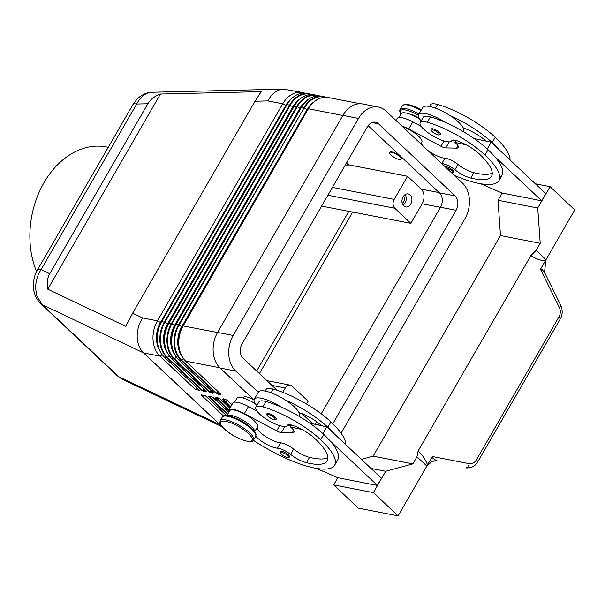 <?xml version="1.0" encoding="UTF-8"?>
<svg xmlns="http://www.w3.org/2000/svg" width="605" height="605" viewBox="0 0 605 605"><rect width="100%" height="100%" fill="white"/><g stroke="black" fill="none" stroke-linecap="round" stroke-linejoin="round"><path stroke-width="0.91" d="M222.262 426.873L122.671 379.441L118.678 376.688L42.1 304.602L36.844 295.868L35.665 288.57C35.551 281.756 37.359 275.426 41.079 269.588A12.856 3.668 -150 0 0 37.359 270.132A12.856 3.668 -150 0 0 37.313 270.223M205.919 390.845L202.267 390.233L167.313 357.328A25.463 18.808 -79 0 1 164.84 322.374L290.143 105.338L289.598 105.126A25.72 18.989 101 0 1 309.329 93.835L311.651 94.493A25.72 18.989 101 0 0 309.329 93.835L306.727 93.329A25.72 18.989 101 0 0 286.997 104.62L161.694 321.656A25.72 18.989 101 0 0 164.189 356.958L199.635 390.323L195.377 389.499L159.932 356.126L143.619 352.957L42.1 304.602A12.856 7.857 133.3 0 1 40.845 303.755C35.483 298.031 35.06 295.013 34.069 291.587C33.237 289.591 32.178 278.708 37.359 270.148L132.941 104.574A12.856 3.668 30 0 1 132.941 104.574A12.856 3.668 30 0 1 136.669 104.03C139.71 98.154 143.718 94.418 148.679 92.815L152.256 92.24L283.503 89.124L302.47 92.497A25.72 18.989 -79 0 1 304.565 93.079M204.997 389.975L204.248 390.429A0.855 0.635 101 0 0 204.331 391.609L205.851 391.904A0.855 0.635 -79 0 1 205.768 390.724L205.768 390.724M213.013 392.221L209.353 391.609L174.406 358.712A25.463 18.808 -79 0 1 171.933 323.751L297.237 106.714L296.692 106.503L171.389 323.539L174.663 325.233L299.967 108.197A23.262 17.174 -79 0 1 306.508 100.793M212.083 391.352L211.342 391.806A0.855 0.635 101 0 0 211.425 392.985L212.945 393.28A0.855 0.635 -79 0 1 212.862 392.101L212.854 392.078M220.107 393.605L216.446 392.993L181.492 360.088A25.463 18.808 -79 0 1 179.027 325.135L178.475 324.915A25.72 18.989 101 0 0 180.971 360.217L215.924 393.121L220.038 394.657A0.855 0.635 -79 0 1 219.955 393.484L219.948 393.454M219.176 392.728L218.435 393.189A0.855 0.635 101 0 0 218.518 394.362M227.699 414.175L209.005 396.124M228.879 409.986L216.098 397.5M230.86 406.56L223.192 398.877M221.906 426.449L143.619 352.957C139.611 349.04 137.471 343.693 137.184 336.924C137.078 330.111 138.885 323.788 142.614 317.95L132.654 313.201L125.727 326.329L47.772 289.198C46.623 283.253 47.281 278.096 49.746 273.71L147.862 103.765C150.426 99.432 154.623 96.187 160.454 94.025L261.231 91.635L255.038 101.216L132.654 313.201M255.038 101.216L267.917 100.914C270.957 95.038 274.957 91.302 279.918 89.699L283.503 89.124M402.219 203.235A4.311 3.184 101 0 0 403.611 196.058M410.122 194.916A6.64 4.908 -79 0 1 411.362 202.758A6.64 4.908 -79 0 1 405.668 206.955A6.64 4.908 -79 0 1 403.754 205.942A6.64 4.908 -79 0 1 402.507 198.107A6.64 4.908 -79 0 1 408.209 193.91A6.64 4.908 -79 0 1 410.122 194.916M403.074 205.148A6.64 4.908 101 0 0 405.123 194.613M255.786 436.228A15.004 4.273 -150 0 0 277.498 448.184A10.716 3.055 30 0 1 290.566 454.393A15.004 4.273 -150 0 0 306.485 462.704A60.008 17.099 -150 0 0 327.229 460.889A60.008 17.099 -150 0 0 314.978 438.61A21.432 6.111 -150 0 0 292.76 425.413A10.716 3.055 -150 0 0 287.496 425.27A10.716 3.055 -150 0 0 287.466 425.338A18.218 5.188 30 0 1 287.405 425.451A18.218 5.188 30 0 1 280.304 425.791A18.218 5.188 30 0 1 262.865 416.762A18.218 5.188 30 0 1 255.854 407.233A18.218 5.188 30 0 1 262.948 406.893A50.691 14.444 30 0 1 320.658 439.714A68.577 19.541 30 0 1 334.648 465.177A68.577 19.541 30 0 1 253.389 440.334M229.62 410.848A16.07 4.583 30 0 1 229.673 410.757A16.07 4.583 30 0 1 229.726 410.674A16.07 4.583 30 0 1 246.031 414.917A16.07 4.583 30 0 1 257.511 426.835A16.07 4.583 30 0 1 257.458 426.918M243.21 398.03L243.55 397.432A10.716 3.055 30 0 1 254.04 399.958M236.812 398.392A16.07 4.583 30 0 1 236.857 398.309A16.07 4.583 30 0 1 236.91 398.226A16.07 4.583 30 0 1 255.423 403.815M256.8 405.592A23.572 6.716 30 0 1 254.297 399.217A23.572 6.716 30 0 1 261.126 398.219A23.572 6.716 30 0 1 281.219 407.105A50.691 14.444 30 0 1 323.736 434.375A68.577 19.541 30 0 1 329.99 440.788L377.369 485.399L371.871 484.325M265.179 391.087L266.124 389.446A18.218 5.188 30 0 1 273.226 389.106A50.691 14.444 30 0 1 330.927 421.919L327.842 427.259A50.691 14.444 30 0 0 285.326 399.988A23.572 6.716 -150 0 0 265.232 391.102A23.572 6.716 -150 0 0 258.403 392.101L254.297 399.217M268.544 413.434A5.354 1.528 30 0 1 275.177 417.034A5.354 1.528 30 0 1 276.266 419.023C276.054 421.019 269.89 418.388 268.06 416.391C266.85 415.287 266.495 414.38 266.987 413.661A5.354 1.528 30 0 1 268.544 413.434M281.68 451.232A5.354 1.528 30 0 1 288.313 454.831A5.354 1.528 30 0 1 289.409 456.82C289.19 458.817 283.027 456.185 281.204 454.189C279.986 453.084 279.631 452.177 280.13 451.466A5.354 1.528 30 0 1 281.68 451.232M389.643 152.543L389.847 152.188A6.64 1.891 30 0 1 394.006 152.611A6.64 1.891 30 0 1 399.996 156.362A6.64 1.891 30 0 1 401.349 158.828L401.145 159.183A6.64 1.891 30 0 1 396.986 158.76A6.64 1.891 30 0 1 390.996 155.009A6.64 1.891 30 0 1 389.643 152.543A6.64 1.891 30 0 1 393.802 152.967A6.64 1.891 30 0 1 399.792 156.718A6.64 1.891 30 0 1 401.145 159.183M429.512 106.45L430.458 104.809A18.218 5.188 30 0 1 437.559 104.468A50.691 14.444 30 0 1 495.261 137.282A68.577 19.541 30 0 1 510.045 159.97M401.145 113.763A16.07 4.583 30 0 1 401.198 113.672A16.07 4.583 30 0 1 401.251 113.589A16.07 4.583 30 0 1 419.757 119.177M441.726 163.539A15.004 4.273 -150 0 0 441.832 163.547A10.716 3.055 30 0 1 454.899 169.763A15.004 4.273 -150 0 0 470.819 178.067A60.008 17.099 -150 0 0 491.562 176.252A60.008 17.099 -150 0 0 479.319 153.972A21.432 6.111 -150 0 0 457.093 140.776A10.716 3.055 -150 0 0 451.829 140.64A10.716 3.055 -150 0 0 451.799 140.7A18.218 5.188 30 0 1 451.738 140.814A18.218 5.188 30 0 1 444.645 141.154A18.218 5.188 30 0 1 427.206 132.132A18.218 5.188 30 0 1 420.188 122.596A18.218 5.188 30 0 1 427.289 122.255A50.691 14.444 30 0 1 484.991 155.077A68.577 19.541 30 0 1 498.989 180.54A68.577 19.541 30 0 1 454.416 175.488M420.188 122.596L423.273 117.264A18.218 5.188 30 0 1 430.367 116.924A50.691 14.444 30 0 1 445.552 122.467A23.572 6.716 -150 0 0 425.459 113.581A23.572 6.716 -150 0 0 418.63 114.579A23.572 6.716 -150 0 0 421.14 120.955M402.378 126.498A16.07 4.583 30 0 1 416.626 134.544A16.07 4.583 30 0 1 421.844 142.198A16.07 4.583 30 0 1 421.791 142.281M418.63 114.579L422.736 107.471A23.572 6.716 30 0 1 429.565 106.465A23.572 6.716 30 0 1 449.659 115.351A23.572 6.716 30 0 1 463.354 128.026A23.572 6.716 30 0 1 463.566 131.043L463.256 131.588M439.51 132.397A5.354 1.528 30 0 1 440.606 134.386L438.708 135.044C435.706 134.181 433.603 133.085 432.401 131.754C431.161 130.559 430.805 129.644 431.327 129.031A5.354 1.528 30 0 1 432.877 128.797A5.354 1.528 30 0 1 439.51 132.397M444.925 166.549A5.354 1.528 30 0 1 446.014 166.602A5.354 1.528 30 0 1 452.646 170.194A5.354 1.528 30 0 1 453.742 172.183L451.557 172.796M476.347 459.966A4.288 1.225 30 0 1 477.723 461.615A4.288 1.225 30 0 1 477.693 461.97L560.359 318.797A4.288 1.225 -150 0 0 560.381 318.442A4.288 1.225 -150 0 0 559.005 316.793L476.347 459.966C474.524 462.855 472.134 464.088 469.185 463.672A4.288 2.352 101 0 1 467.952 466.727A4.288 2.352 101 0 1 466.001 467.741L466.372 467.809M535.342 183.784L550.051 186.643L574.75 209.897L545.96 259.757L544.5 272.31L560.82 305.48A4.288 1.339 153.8 0 1 560.85 305.835A4.288 1.339 153.8 0 1 559.338 307.514C560.729 310.645 560.616 313.73 559.005 316.793M544.689 272.764L544.508 272.31M545.279 274.178L544.969 273.626C542.67 269.709 541.173 268.249 540.477 269.263L559.338 307.514M436.961 460.708L432.56 461.002L426.88 466.016L398.09 515.883L358.372 508.162L333.673 484.908L373.391 492.629L385.71 471.28L412.86 463.884L416.966 456.767L426.419 465.661L427.561 464.837L432.363 456.518C431.811 457.667 433.346 459.066 436.961 460.708M432.522 461.237L437.46 460.927M466.016 467.748C466.417 468.164 468.3 467.998 471.658 467.242C474.539 465.979 476.551 464.216 477.693 461.97A4.288 1.225 30 0 1 477.663 462.016M432.121 461.176A10.716 7.91 -79 0 1 432.507 461.237M108.28 147.295L106.457 146.939A81.433 60.137 101 0 0 43.983 182.695A81.433 60.137 101 0 0 36.557 271.615M337.824 477.708L333.673 484.908M502.158 193.071L498.006 200.27L500.501 235.572L373.141 456.162L361.389 459.369M427.561 464.837C425.338 459.384 422.199 454.726 418.153 450.869L530.925 255.529C535.41 258.63 540.197 260.43 545.279 260.944L540.477 269.263M418.153 450.869L416.966 456.767M545.279 260.944L545.559 259.303L536.113 250.41L530.925 255.529M373.141 456.162L412.86 463.884M500.501 235.572L540.22 243.293L536.113 250.41M498.006 200.27L537.724 207.991L540.22 243.293M550.051 186.643L537.724 207.991M480.725 183.754L501.991 193.04L536.204 199.688M474.033 138.5L491.184 142.213L545.816 193.645L541.709 200.762L494.323 156.15A68.577 19.541 30 0 1 502.067 175.2A68.577 19.541 30 0 1 499.783 177.446M371.009 468.421L385.71 471.28M316.385 468.391L337.651 477.678L371.818 484.408M398.09 515.883L373.391 492.629M329.99 440.788A68.577 19.541 30 0 1 337.734 459.838L334.648 465.177M396.01 120.508L397.183 118.474A17.144 4.885 30 0 1 412.791 121.877L421.231 126.392M451.905 140.534L455.762 140.912M536.159 199.771L541.709 200.762M491.184 142.213L487.267 148.996M456.034 140.443L454.922 142.372L456.155 143.536A10.716 3.055 30 0 1 458.34 147.514A10.716 3.055 30 0 1 456.601 148.127L445.756 147.907A6.428 1.83 30 0 1 440.947 146.266L408.685 128.994A17.144 4.885 -150 0 0 401.728 125.885M466.175 144.807L454.922 142.372M427.75 150.38A15.004 4.273 -150 0 0 444.909 158.207A10.716 3.055 30 0 1 457.977 164.424A15.004 4.273 -150 0 0 473.897 172.727A60.008 17.099 -150 0 0 492.251 173.098M421.685 142.477A15.004 4.273 -150 0 0 422.721 145.646M486.057 141.109A21.432 6.111 -150 0 0 464.285 128.321A10.716 3.055 -150 0 0 463.354 128.026M449.659 115.351A50.691 14.444 30 0 1 492.183 142.621A68.577 19.541 30 0 1 498.429 149.034M445.552 122.467A50.691 14.444 30 0 1 488.069 149.737A68.577 19.541 30 0 1 494.323 156.15M409.57 114.043A10.716 3.055 30 0 1 419.144 118.179M258.29 392.305L235.723 371.054A25.932 19.148 -79 0 1 233.205 335.465L358.508 118.429A25.932 19.148 -79 0 1 378.397 107.04A25.932 19.148 -79 0 1 385.884 110.972L462.462 183.058A25.932 19.148 -79 0 1 464.973 218.655L341.091 433.225M378.397 107.04L362.796 104.007A25.932 19.148 101 0 0 342.906 115.396L217.596 332.432A25.932 19.148 101 0 0 220.114 368.022L254.047 399.965M377.369 485.399L381.483 478.283L326.851 426.85L322.934 433.626M256.898 411.029L248.458 406.515A17.144 4.885 -150 0 0 232.849 403.111L228.743 410.228A17.144 4.885 30 0 1 244.352 413.631L276.614 430.896A6.428 1.83 -150 0 0 281.423 432.545L292.268 432.764A10.716 3.055 -150 0 0 294.007 432.152A10.716 3.055 -150 0 0 291.822 428.174L290.582 427.009L291.701 425.081M291.428 425.549L287.564 425.171M326.851 426.85L309.692 423.137M290.582 427.009L301.842 429.444M228.819 412.232A17.144 4.885 30 0 1 228.743 410.228M257.344 427.115A15.004 4.273 -150 0 0 265.156 436.258A15.004 4.273 -150 0 0 280.576 442.845A10.716 3.055 30 0 1 293.644 449.061A15.004 4.273 -150 0 0 309.563 457.365A60.008 17.099 -150 0 0 327.918 457.735M327.842 427.259A68.577 19.541 30 0 1 334.096 433.672M285.326 399.988A23.572 6.716 30 0 1 299.014 412.663A10.716 3.055 -150 0 1 299.951 412.958A21.432 6.111 -150 0 1 321.724 425.738M298.915 416.225L299.233 415.68A23.572 6.716 -150 0 0 299.014 412.663M255.854 407.233L258.932 401.902A18.218 5.188 30 0 1 266.034 401.554A50.691 14.444 30 0 1 281.219 407.105M330.927 421.919A68.577 19.541 30 0 1 345.712 444.607M227.041 415.627A16.07 4.583 30 0 1 242.802 420.165A16.07 4.583 30 0 1 254.614 431.546M346.771 162.526L349.38 164.976A85.721 52.385 133.3 0 1 348.246 165.014L345.296 165.082M259.432 373.603L352.707 212.045A85.721 24.427 -150 0 1 348.82 211.379L321.618 206.093M306.546 404.034L308.157 401.244L292.102 386.134A6.428 4.749 101 0 0 290.241 385.158A6.428 4.749 101 0 0 285.31 387.979L282.8 392.327M349.38 164.976L407.536 176.282L421.125 189.07A10.716 7.91 -79 0 1 422.161 203.779L410.863 223.351L352.707 212.045M410.863 223.351L394.808 208.233A6.428 4.749 -79 0 1 394.18 199.408L407.536 176.282M47.772 289.198L160.454 94.025M225.204 399.202A0.855 0.635 -79 0 1 224.735 399.081L223.215 398.786A0.855 0.635 101 0 0 223.464 398.914L223.464 398.914A0.855 0.635 101 0 0 223.684 398.907M223.555 416.021L201.064 394.846L205.322 395.678L226.474 415.59M218.11 397.818A0.855 0.635 -79 0 1 217.641 397.697L216.121 397.402A0.855 0.635 101 0 0 216.371 397.538L216.371 397.538A0.855 0.635 101 0 0 216.59 397.523M211.016 396.441A0.855 0.635 -79 0 1 210.548 396.32L209.027 396.025A0.855 0.635 101 0 0 209.277 396.154L209.277 396.154A0.855 0.635 101 0 0 209.504 396.146M162.193 354.742L159.932 356.126A25.72 18.989 -79 0 1 157.436 320.832L282.739 103.795A25.72 18.989 -79 0 1 302.47 92.497M195.377 389.499L197.419 388.244M312.755 423.802L302.054 413.737M277.166 390.301L243.112 358.251A10.504 7.752 -79 0 1 242.098 343.837L367.401 126.8A10.504 7.752 -79 0 1 375.455 122.187A10.504 7.752 -79 0 1 378.488 123.775L455.066 195.869A10.504 7.752 -79 0 1 456.079 210.283L332.833 423.757M315.152 424.317A10.504 7.752 101 0 0 315.175 424.279L316.665 421.708M321.217 413.82L440.478 207.25A10.504 7.752 101 0 0 439.457 192.836L368.127 125.681M49.746 273.71L41.079 269.588L136.669 104.03L147.862 103.765M167.109 352.465A23.262 17.174 -79 0 1 167.57 323.856L164.295 322.162A25.72 18.989 101 0 0 166.791 357.464L201.745 390.361L204.331 391.609M201.745 390.361A0.855 0.522 -46.7 0 0 202.267 390.233L204.082 389.113M164.189 356.958L166.791 357.464A0.855 0.522 -46.7 0 0 167.313 357.328L169.347 356.08M318.729 95.87A25.72 18.989 101 0 0 316.423 95.212A25.72 18.989 101 0 0 296.692 106.503L294.075 106.079L168.787 323.1M211.425 392.985L208.831 391.745L173.885 358.841A25.72 18.989 101 0 1 171.389 323.539L168.765 323.138A25.463 18.808 101 0 0 170.875 357.744M176.433 357.457L174.406 358.712A0.855 0.522 -46.7 0 1 173.885 358.841L171.518 358.379A0.855 0.522 133.3 0 1 171.238 358.115M208.831 391.745A0.855 0.522 -46.7 0 0 209.353 391.609L211.175 390.497M181.296 355.226A23.262 17.174 -79 0 1 181.757 326.609L179.027 325.135L304.035 107.962L178.475 324.915L175.866 324.492L301.419 107.425A25.72 18.989 -79 0 1 321.142 96.127C313.201 95.046 306.538 98.819 301.169 107.456L175.881 324.477M183.527 358.841L181.492 360.088A0.855 0.522 -46.7 0 1 180.971 360.217L178.611 359.756A0.855 0.522 133.3 0 1 178.43 359.673C170.134 349.924 169.279 338.203 175.866 324.492L175.851 324.514A25.463 18.808 101 0 0 177.968 359.12M212.945 393.28L213.557 392.66A0.855 0.522 -46.7 0 1 213.384 392.577L213.384 392.577A0.855 0.522 -46.7 0 0 213.384 392.577L178.43 359.673A0.855 0.522 133.3 0 1 178.331 359.491M215.924 393.121A0.855 0.522 -46.7 0 0 216.446 392.993L218.269 391.874M219.857 367.772L185.697 361.14A25.72 18.989 -79 0 1 183.202 325.838L308.331 108.794L182.967 325.853M217.55 332.516L182.944 325.891A25.463 18.808 101 0 0 185.062 360.497M220.038 394.657L220.651 394.036L185.697 361.14A0.855 0.522 133.3 0 1 185.425 360.867M209.027 396.025L208.415 396.646A0.855 0.522 133.3 0 0 208.937 396.517L209.459 396.192M228.788 412.292L213.141 397.561A0.855 0.522 133.3 0 1 212.877 397.349M216.121 397.402L215.509 398.022A0.855 0.522 133.3 0 0 216.03 397.893L216.552 397.568M229.968 408.103L220.235 398.945A0.855 0.522 133.3 0 1 219.97 398.725M223.215 398.786L222.602 399.406A0.855 0.522 133.3 0 0 223.124 399.27L223.646 398.952M231.949 404.669L227.329 400.321A0.855 0.522 133.3 0 1 227.064 400.102M222.262 417.155A19.284 5.498 30 0 1 234.347 418.388A19.284 5.498 30 0 1 251.733 429.285A19.284 5.498 30 0 1 255.673 436.447L253.616 440.001A19.284 5.498 30 0 0 249.684 432.84A19.284 5.498 30 0 0 232.29 421.95A19.284 5.498 30 0 0 220.212 420.717L222.262 417.155C222.534 415.612 224.886 415.227 229.31 415.998C237.372 418.214 244.851 422.335 251.763 428.363C257.76 435.055 255.809 434.208 255.673 436.447M224.342 428.907A18.218 5.188 30 0 1 225.899 421.367A18.218 5.188 30 0 1 248.458 433.596A18.218 5.188 30 0 1 246.9 441.136A18.218 5.188 30 0 1 224.342 428.907M268.628 414.614A4.5 1.286 -150 0 0 268.242 416.474A4.5 1.286 -150 0 0 273.815 419.499A4.5 1.286 -150 0 0 274.201 417.632A4.5 1.286 -150 0 0 268.628 414.614M281.764 452.411A4.5 1.286 -150 0 0 281.378 454.272A4.5 1.286 -150 0 0 286.952 457.297A4.5 1.286 -150 0 0 287.337 455.429A4.5 1.286 -150 0 0 281.764 452.411M435.426 108.159L437.559 104.468M427.289 122.255L430.367 116.924M432.575 131.837A4.5 1.286 -150 0 0 438.149 134.862A4.5 1.286 -150 0 0 438.534 132.994A4.5 1.286 -150 0 0 432.961 129.977A4.5 1.286 -150 0 0 432.575 131.837M451.443 172.682A4.5 1.286 -150 0 0 451.67 170.799A4.5 1.286 -150 0 0 446.263 167.812M469.185 463.672L432.363 456.518M458.008 145.699L456.601 148.127M449.25 141.857L445.756 147.907M444.002 140.973L440.947 146.266M412.791 121.877L408.685 128.994M441.832 163.547L444.909 158.207M454.899 169.763L457.977 164.424M470.819 178.067L473.897 172.727M484.991 155.077L488.069 149.737M492.183 142.621L495.261 137.282M400.911 114.156L399.595 110.813L402.007 105.837A19.284 5.498 30 0 1 421.012 110.465M399.95 109.399A19.284 5.498 30 0 1 418.955 114.02M401.002 114.005A18.218 5.188 30 0 1 418.395 115.237M292.268 432.764L293.667 430.336M281.423 432.545L284.917 426.495M276.614 430.896L279.669 425.61M244.352 413.631L248.458 406.515M273.226 389.106L271.093 392.796M280.576 442.845L277.498 448.184M293.644 449.061L290.566 454.393M309.563 457.365L306.485 462.704M266.034 401.554L262.948 406.893M323.736 434.375L320.658 439.714M235.723 371.054L220.114 368.022M346.363 163.237L348.246 165.014M348.82 211.379L256.664 371.001M394.18 199.408L332.41 187.399M394.808 208.233L327.895 195.226M439.192 192.587L421.125 189.07M440.432 207.334L422.161 203.779M285.31 387.979L271.94 385.377M220.984 425.202L118.678 376.688A12.856 7.857 133.3 0 1 117.415 375.834A12.856 7.857 133.3 0 1 117.408 375.826L40.83 303.74A12.856 7.857 133.3 0 1 40.83 303.74A12.856 7.857 133.3 0 1 40.641 303.551M231.919 404.722L227.147 400.23L223.275 398.824M227.329 400.321L224.735 399.081M222.602 399.406L230.626 406.961M213.557 392.66L178.611 359.756A25.72 18.989 -79 0 1 176.108 324.454L301.419 107.425L303.786 107.879A25.72 18.989 101 0 1 323.509 96.588L321.142 96.127M206.464 391.284L171.518 358.379A25.72 18.989 -79 0 1 169.022 323.078L294.325 106.041A25.72 18.989 -79 0 1 314.055 94.751C306.107 93.669 299.445 97.443 294.075 106.079L168.772 323.115C162.185 336.826 163.04 348.548 171.336 358.289A0.855 0.522 133.3 0 1 171.328 358.281L206.29 391.193A0.855 0.522 -46.7 0 0 206.464 391.284L205.851 391.904M208.415 396.646L227.465 414.576M213.141 397.561L210.548 396.32M215.509 398.022L228.66 410.402M220.235 398.945L217.641 397.697M229.938 408.156L220.054 398.854L216.182 397.44M228.758 412.345L212.96 397.477A0.855 0.522 133.3 0 1 212.952 397.47L209.088 396.063M342.853 115.479L308.512 108.802A25.72 18.989 -79 0 1 328.235 97.511C320.295 96.422 313.632 100.203 308.263 108.839L182.952 325.876C176.373 339.579 177.227 351.308 185.523 361.049A0.855 0.522 133.3 0 1 185.516 361.041L220.5 393.885M319.069 98.691A25.463 18.808 101 0 0 308.278 108.817M182.4 326.874L181.757 326.609L307.06 109.581L304.33 108.098A25.463 18.808 -79 0 1 325.203 97.246M325.823 97.246A25.72 18.989 101 0 0 323.509 96.588L325.838 97.246M307.688 109.83L307.06 109.581A23.262 17.174 -79 0 1 313.602 102.177M311.976 97.314A25.463 18.808 101 0 0 301.184 107.44M300.594 108.454L297.237 106.714A25.463 18.808 -79 0 1 318.117 95.87M304.882 95.938A25.463 18.808 101 0 0 294.09 106.064M286.997 104.62L289.598 105.126L164.295 322.162L161.694 321.656M168.22 324.114L167.57 323.856L292.873 106.82L290.143 105.338A25.463 18.808 -79 0 1 311.023 94.486M293.501 107.077L292.873 106.82A23.262 17.174 -79 0 1 299.414 99.417M267.917 100.914L282.739 103.795L285.779 105.444A23.262 17.174 -79 0 1 291.905 98.343M142.614 317.95L157.436 320.832L160.476 322.48L285.779 105.444L286.377 105.686M159.743 350.65A23.262 17.174 -79 0 1 160.476 322.48L161.096 322.73M174.202 353.849A23.262 17.174 -79 0 1 174.663 325.233L175.306 325.498M321.459 425.504L315.175 424.279M456.079 210.283L440.478 207.25M455.066 195.869L439.457 192.836M378.488 123.775L372.052 122.528M358.508 118.429L342.906 115.396M233.205 335.465L217.596 332.432M253.616 440.001C253.979 444.94 233.969 438.466 224.122 428.794C218.125 422.108 220.076 422.955 220.212 420.717M229.673 410.757L226.867 415.612M236.857 398.309L234.627 402.174M420.861 143.899L421.844 142.198M432.56 461.002L432.061 461.146L432.53 461.192M560.82 305.487C561.667 306.705 562.121 309.14 562.189 312.8C561.508 316.498 560.895 318.495 560.351 318.79M498.989 180.54L502.067 175.2M401.198 113.672L398.967 117.536M402.007 105.837L404.48 104.347L408.526 104.567L414.682 106.518L421.39 109.8M257.511 426.835L254.705 431.683M290.241 385.158L266.873 380.613M318.744 95.87L314.055 94.751M360.346 103.75L328.235 97.511M121.613 378.881L117.604 376M132.941 104.589L136.813 99.409C139.831 96.24 143.423 94.07 147.582 92.905L152.256 92.24"/></g></svg>
